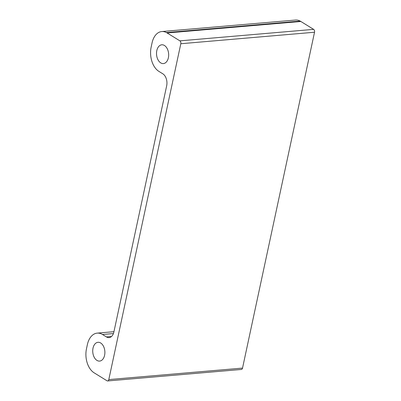 <?xml version="1.0" encoding="UTF-8"?>
<svg xmlns="http://www.w3.org/2000/svg" width="401" height="401" viewBox="0 0 401 401"><rect width="100%" height="100%" fill="white"/><g stroke="black" fill="none" stroke-linecap="round" stroke-linejoin="round"><path stroke-width="0.6" d="M160.726 62.887A9.429 6.05 85.1 0 1 156.535 52.616A9.429 6.05 85.1 0 1 161.783 44.792A9.429 6.05 85.1 0 1 164.455 45.483A9.429 6.05 85.1 0 1 168.646 55.754A9.429 6.05 85.1 0 1 163.397 63.579A9.429 6.05 85.1 0 1 160.726 62.887M96.942 360.399A9.429 6.05 85.1 0 1 92.751 350.128A9.429 6.05 85.1 0 1 97.999 342.299A9.429 6.05 85.1 0 1 100.676 342.995A9.429 6.05 85.1 0 1 104.867 353.266A9.429 6.05 85.1 0 1 99.618 361.09A9.429 6.05 85.1 0 1 96.942 360.399M167.137 32.972L179.884 40.852A2.211 1.419 85.1 0 1 180.806 43.734L108.801 379.587A2.211 1.419 85.1 0 1 107.638 380.95A2.211 1.419 85.1 0 1 107.012 380.79L94.26 372.905A22.982 14.742 85.1 0 1 93.583 372.459A18.416 11.814 -94.9 0 1 86.471 348.835L87.373 344.624A18.636 11.955 85.1 0 1 97.212 333.126A18.636 11.955 85.1 0 1 102.496 334.494L106.43 336.925A9.208 5.905 -94.9 0 0 109.042 337.602A9.208 5.905 -94.9 0 0 113.904 331.923L166.666 85.809A9.208 5.905 -94.9 0 0 162.836 73.819L158.901 71.388A18.636 11.955 85.1 0 1 151.152 47.112L152.054 42.902A18.416 11.814 -94.9 0 1 161.778 31.544A18.416 11.814 -94.9 0 1 166.45 32.576A22.982 14.742 85.1 0 1 167.137 32.972L300.865 21.479L313.612 29.363A2.211 1.419 85.1 0 1 314.529 32.24L242.53 368.093A2.211 1.419 85.1 0 1 241.362 369.456L107.638 380.95M161.778 31.544L295.507 20.05A18.416 11.814 85.1 0 1 300.174 21.083A22.982 14.742 85.1 0 1 300.865 21.479M313.612 29.363L179.884 40.852M113.423 333.557L102.496 334.494M111.498 336.489L106.43 336.925M314.529 32.24L180.806 43.734M242.53 368.093L108.801 379.587M300.174 21.083L166.45 32.576M113.954 331.687L97.212 333.126"/></g></svg>

